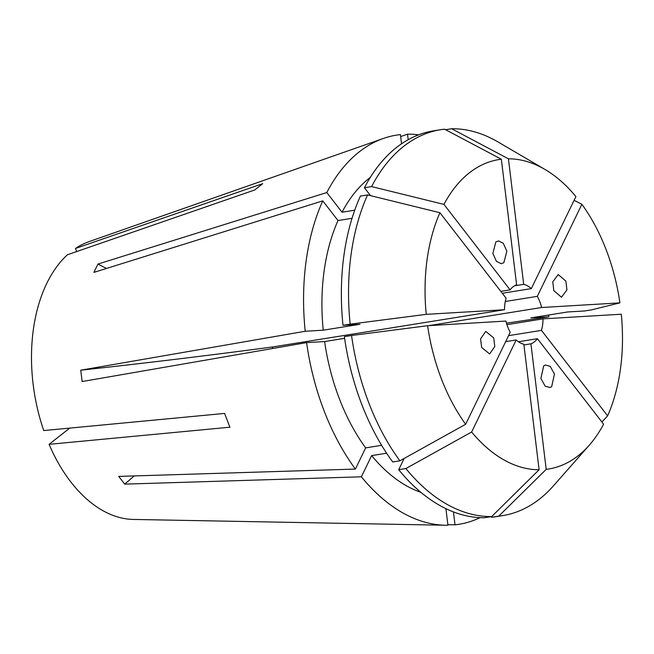 <?xml version="1.0" encoding="UTF-8"?>
<svg xmlns="http://www.w3.org/2000/svg" width="654" height="654" viewBox="0 0 654 654"><rect width="100%" height="100%" fill="white"/><g stroke="black" fill="none" stroke-linecap="round" stroke-linejoin="round"><path stroke-width="0.98" d="M503.858 262.679L506.842 251.185L503.269 243.239L498.462 240.917L495.855 241.939L492.871 253.441L496.443 261.379L501.25 263.701L503.858 262.679M565.89 281.138L558.222 274.549L552.777 281.866L553.815 290.638L561.484 297.227L566.928 289.91L565.89 281.138M551.682 386.628L554.461 374.047L550.202 366.338L545.387 365.022L543.687 365.897L540.907 378.47L545.166 386.179L549.981 387.503L551.682 386.628M493.721 337.93L485.734 331.398L480.576 338.878L481.646 347.438L489.633 353.969L494.792 346.497L493.721 337.93M443.96 204.391A156.698 96.776 80.9 0 1 501.348 159.224L516.611 284.752A30.534 18.86 80.9 0 0 513.145 286.738A30.534 18.86 80.9 0 0 510.112 289.869L443.96 204.391L371.603 186.594L364.417 187.747L370.532 195.652M514.461 285.814L523.691 284.335L508.428 158.808L451.652 128.748L445.611 129.721M502.272 293.278L531.334 288.61A30.534 18.86 80.9 0 0 523.691 284.335M505.28 301.494L537.318 296.344L581.888 204.301L574.098 200.287M428.779 325.635L541.626 307.511A30.534 18.86 80.9 0 0 537.318 296.344M506.932 324.662L543.008 318.866L621.3 314.222A156.698 96.776 80.9 0 1 607.615 415.854L601.917 422.026M508.559 335.657L541.455 330.376A30.534 18.86 80.9 0 0 543.008 318.866M518.442 341.748L537.424 338.698L603.585 424.176A156.698 96.776 80.9 0 1 589.238 445.235L553.325 485.971A195.44 120.696 80.9 0 1 539.689 498.945A195.44 120.696 80.9 0 1 502.664 515.622A195.44 120.696 80.9 0 1 498.765 516.145L546.196 469.343A156.698 96.776 80.9 0 0 578.308 455.634A156.698 96.776 80.9 0 0 589.238 445.235M546.196 469.343L530.925 343.816A30.534 18.86 80.9 0 0 534.4 341.829A30.534 18.86 80.9 0 0 537.424 338.698M370.303 177.422A167.955 103.724 80.9 0 0 369.273 178.223A167.955 103.724 80.9 0 0 342.034 212.223L326.804 192.546L97.953 264.053L93.914 272.383L322.774 200.868A197.083 121.709 80.9 0 0 305.214 331.259L80.744 370.189L82.126 381.544L306.595 342.614A197.083 121.709 80.9 0 0 355.392 469.073L118.726 476.406L124.71 484.132L361.376 476.807A197.083 121.709 80.9 0 0 445.538 525.244A197.083 121.709 80.9 0 0 447.941 525.252L445.922 508.657M501.348 159.224L444.573 129.173A195.44 120.696 80.9 0 0 440.665 129.688L433.488 130.849A195.44 120.696 80.9 0 0 396.463 147.526A195.44 120.696 80.9 0 0 364.417 187.747M440.665 129.688A195.44 120.696 80.9 0 0 403.641 146.373A195.44 120.696 80.9 0 0 371.603 186.594M447.876 524.696L455.021 524.827A197.083 121.709 80.9 0 0 480.118 517.641M401.548 143.79L400.436 134.601A197.083 121.709 80.9 0 0 383.399 138.452A197.083 121.709 80.9 0 0 359.136 151.949A197.083 121.709 80.9 0 0 326.804 192.546M69.708 428.108L49.083 444.336L229.906 427.201L224.592 413.426L43.769 430.561A141.501 87.391 80.9 0 1 67.444 254.758L254.684 189.987L262.704 183.676L75.463 248.446A141.501 87.391 80.9 0 1 88.805 241.718L383.399 138.452M49.083 444.336A141.501 87.391 80.9 0 0 133.416 519.439L445.538 525.244M418.617 134.83A197.083 121.709 80.9 0 0 407.516 134.176L400.673 136.563M541.626 307.511L619.918 302.867L591.788 309.816L584.602 310.969L567.598 311.974L530.844 317.885L548.861 316.814A197.083 121.709 80.9 0 0 548.608 315.024M548.861 316.814L506.474 323.19M619.918 302.867A156.698 96.776 80.9 0 0 581.888 204.301M531.334 288.61L575.904 196.568A156.698 96.776 80.9 0 0 544.929 169.419A156.698 96.776 80.9 0 0 508.428 158.808M544.929 169.419L498.062 141.983A195.44 120.696 80.9 0 0 451.652 128.748M272.366 348.549L272.759 346.939L504.528 309.71A30.534 18.86 80.9 0 1 506.082 298.199L439.929 212.722A156.698 96.776 80.9 0 0 426.236 314.353L350.168 324.147L342.99 325.3L359.994 324.286L323.231 330.196L305.214 331.259M439.929 212.722L367.573 194.925A195.44 120.696 80.9 0 0 350.168 324.147M465.656 424.274L510.218 332.232A30.534 18.86 80.9 0 1 505.91 321.065L427.618 325.708A156.698 96.776 80.9 0 0 465.656 424.274L399.905 460.817L392.727 461.977A195.44 120.696 80.9 0 1 344.364 336.655L351.55 335.494A195.44 120.696 80.9 0 0 399.905 460.817M427.618 325.708L351.55 335.494M505.656 341.658L516.202 339.957L471.64 432A156.698 96.776 80.9 0 0 539.109 469.76L491.685 516.562L484.5 517.715A195.44 120.696 80.9 0 1 398.711 469.703L404.156 458.462M471.64 432L405.889 468.55A195.44 120.696 80.9 0 0 491.685 516.562M367.573 194.925L360.387 196.077A195.44 120.696 80.9 0 0 342.99 325.3M405.889 468.55L398.711 469.703M491.497 516.595L491.579 517.298L498.765 516.145M491.579 517.298A195.44 120.696 80.9 0 0 495.487 516.774L502.664 515.622M354.73 210.179L342.034 212.223M352.04 218.289L338.004 220.545A167.955 103.724 80.9 0 0 323.231 330.196M344.609 338.339L324.613 341.552A167.955 103.724 80.9 0 0 365.651 447.884L355.392 469.073M381.642 445.317L365.651 447.884M386.62 453.214L371.636 455.617A167.955 103.724 80.9 0 0 420.89 492.331M408.186 139.694L407.516 134.176M338.004 220.545L322.774 200.868M324.613 341.552L306.595 342.614M371.636 455.617L361.376 476.807M455.021 524.827L453.451 511.919M530.925 343.816L523.928 344.944M516.202 339.957A30.534 18.86 80.9 0 0 523.846 344.241L539.109 469.76M500.792 291.365L510.112 289.869M504.528 309.71L426.236 314.353M541.455 330.376L607.615 415.854M76.665 251.561L75.463 248.446M134.266 475.924A396.986 206.697 -37.7 0 0 124.71 484.132M272.759 346.939A396.986 19.318 -6.9 0 1 80.744 370.189M106.496 268.451A396.986 234.018 25.8 0 1 97.953 264.053"/></g></svg>
